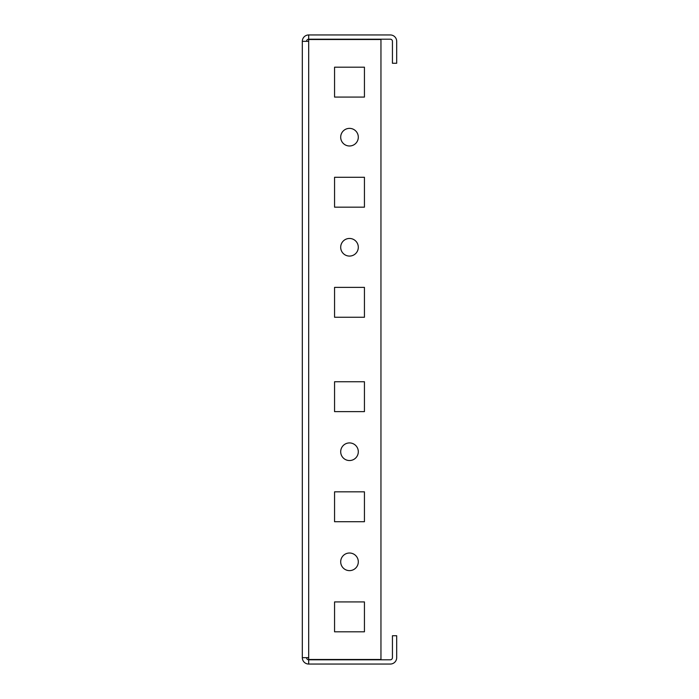 <?xml version="1.0" encoding="UTF-8"?>
<svg xmlns="http://www.w3.org/2000/svg" width="699" height="699" viewBox="0 0 699 699"><rect width="100%" height="100%" fill="white"/><g stroke="black" fill="none" stroke-linecap="round" stroke-linejoin="round"><path stroke-width="1.05" d="M358.307 247.271A8.807 8.807 0 0 0 349.5 238.464A8.807 8.807 0 0 0 340.693 247.271A8.807 8.807 0 0 0 349.5 256.079A8.807 8.807 0 0 0 358.307 247.271M358.307 137.179A8.807 8.807 0 0 0 349.5 128.371A8.807 8.807 0 0 0 340.693 137.179A8.807 8.807 0 0 0 349.5 145.986A8.807 8.807 0 0 0 358.307 137.179M340.693 451.729A8.807 8.807 0 0 1 349.5 442.921A8.807 8.807 0 0 1 358.307 451.729A8.807 8.807 0 0 1 349.5 460.536A8.807 8.807 0 0 1 340.693 451.729M340.693 561.821A8.807 8.807 0 0 1 349.5 553.014A8.807 8.807 0 0 1 358.307 561.821A8.807 8.807 0 0 1 349.5 570.629A8.807 8.807 0 0 1 340.693 561.821M302.317 657.68L302.317 41.32L308.687 41.32L308.687 39.511L380.955 39.511L380.955 659.489L308.687 659.489L308.687 657.68L302.317 657.68A6.37 6.37 0 0 0 308.687 664.05L308.687 659.804A2.123 2.123 0 0 1 306.564 657.68M364.441 491.834L364.441 521.716L334.559 521.716L334.559 491.834L364.441 491.834L364.441 521.716L334.559 521.716L334.559 491.834L364.441 491.834M364.441 601.926L364.441 631.809L334.559 631.809L334.559 601.926L364.441 601.926L364.441 631.809L334.559 631.809L334.559 601.926L364.441 601.926M364.441 381.741L364.441 411.624L334.559 411.624L334.559 381.741L364.441 381.741L364.441 411.624L334.559 411.624L334.559 381.741L364.441 381.741M364.441 67.191L334.559 67.191L334.559 97.074L364.441 97.074L364.441 67.191L334.559 67.191L334.559 97.074L364.441 97.074L364.441 67.191M364.441 177.284L334.559 177.284L334.559 207.166L364.441 207.166L364.441 177.284L334.559 177.284L334.559 207.166L364.441 207.166L364.441 177.284M364.441 287.376L334.559 287.376L334.559 317.259L364.441 317.259L364.441 287.376L334.559 287.376L334.559 317.259L364.441 317.259L364.441 287.376M308.687 664.05L390.313 664.05A6.37 6.37 0 0 0 396.683 657.68L396.683 635.74L392.436 635.74L392.436 657.68A2.123 2.123 0 0 1 390.313 659.804L308.687 659.804M306.564 41.32A2.123 2.123 0 0 1 308.687 39.196L308.687 34.95A6.37 6.37 0 0 0 302.317 41.32M308.687 34.95L390.313 34.95A6.37 6.37 0 0 1 396.683 41.32L396.683 63.26L392.436 63.26L392.436 41.32A2.123 2.123 0 0 0 390.313 39.196L308.687 39.196M308.687 657.68L308.687 41.32"/></g></svg>
